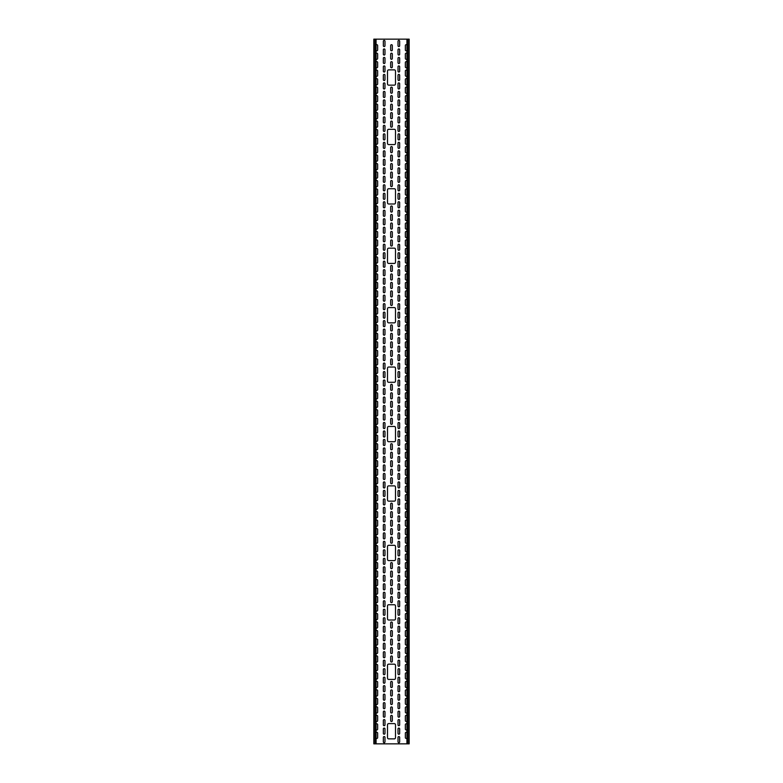 <?xml version="1.0" encoding="UTF-8"?>
<svg xmlns="http://www.w3.org/2000/svg" width="783" height="783" viewBox="0 0 783 783"><rect width="100%" height="100%" fill="white"/><g stroke="black" fill="none" stroke-linecap="round" stroke-linejoin="round"><path stroke-width="1.17" d="M376.075 58.823A0.822 0.822 0 0 0 377.641 58.471L377.641 54.007A0.822 0.822 0 0 0 376.075 53.645M376.075 75.804A0.822 0.822 0 0 0 377.641 75.442L377.641 70.979A0.822 0.822 0 0 0 376.075 70.627M376.075 92.776A0.822 0.822 0 0 0 377.641 92.423L377.641 87.96A0.822 0.822 0 0 0 376.075 87.598M376.075 109.757A0.822 0.822 0 0 0 377.641 109.405L377.641 104.942A0.822 0.822 0 0 0 376.075 104.579M376.075 126.738A0.822 0.822 0 0 0 377.641 126.376L377.641 121.913A0.822 0.822 0 0 0 376.075 121.561M376.075 143.72A0.822 0.822 0 0 0 377.641 143.358L377.641 138.894A0.822 0.822 0 0 0 376.075 138.542M376.075 160.691A0.822 0.822 0 0 0 377.641 160.339L377.641 155.876A0.822 0.822 0 0 0 376.075 155.514M376.075 177.672A0.822 0.822 0 0 0 377.641 177.32L377.641 172.857A0.822 0.822 0 0 0 376.075 172.495M376.075 194.654A0.822 0.822 0 0 0 377.641 194.292L377.641 189.829A0.822 0.822 0 0 0 376.075 189.476M376.075 211.625A0.822 0.822 0 0 0 377.641 211.273L377.641 206.81A0.822 0.822 0 0 0 376.075 206.458M376.075 228.607A0.822 0.822 0 0 0 377.641 228.254L377.641 223.791A0.822 0.822 0 0 0 376.075 223.429M376.075 245.588A0.822 0.822 0 0 0 377.641 245.226L377.641 240.763A0.822 0.822 0 0 0 376.075 240.41M376.075 262.569A0.822 0.822 0 0 0 377.641 262.207L377.641 257.744A0.822 0.822 0 0 0 376.075 257.392M376.075 279.541A0.822 0.822 0 0 0 377.641 279.188L377.641 274.725A0.822 0.822 0 0 0 376.075 274.363M376.075 296.522A0.822 0.822 0 0 0 377.641 296.17L377.641 291.707A0.822 0.822 0 0 0 376.075 291.345M376.075 313.503A0.822 0.822 0 0 0 377.641 313.141L377.641 308.678A0.822 0.822 0 0 0 376.075 308.326M376.075 330.485A0.822 0.822 0 0 0 377.641 330.123L377.641 325.659A0.822 0.822 0 0 0 376.075 325.307M376.075 347.456A0.822 0.822 0 0 0 377.641 347.104L377.641 342.641A0.822 0.822 0 0 0 376.075 342.279M376.075 364.438A0.822 0.822 0 0 0 377.641 364.075L377.641 359.612A0.822 0.822 0 0 0 376.075 359.26M376.075 381.419A0.822 0.822 0 0 0 377.641 381.057L377.641 376.594A0.822 0.822 0 0 0 376.075 376.241M406.925 469.624A0.822 0.822 0 0 0 405.359 469.976L405.359 474.439A0.822 0.822 0 0 0 406.925 474.801M406.925 452.643A0.822 0.822 0 0 0 405.359 452.995L405.359 457.458A0.822 0.822 0 0 0 406.925 457.82M406.925 435.661A0.822 0.822 0 0 0 405.359 436.023L405.359 440.486A0.822 0.822 0 0 0 406.925 440.839M406.925 418.69A0.822 0.822 0 0 0 405.359 419.042L405.359 423.505A0.822 0.822 0 0 0 406.925 423.857M406.925 401.708A0.822 0.822 0 0 0 405.359 402.061L405.359 406.524A0.822 0.822 0 0 0 406.925 406.886M406.925 554.511A0.822 0.822 0 0 0 405.359 554.873L405.359 559.336A0.822 0.822 0 0 0 406.925 559.688M406.925 537.539A0.822 0.822 0 0 0 405.359 537.892L405.359 542.355A0.822 0.822 0 0 0 406.925 542.717M406.925 520.558A0.822 0.822 0 0 0 405.359 520.91L405.359 525.373A0.822 0.822 0 0 0 406.925 525.736M406.925 503.577A0.822 0.822 0 0 0 405.359 503.939L405.359 508.402A0.822 0.822 0 0 0 406.925 508.754M406.925 486.595A0.822 0.822 0 0 0 405.359 486.957L405.359 491.421A0.822 0.822 0 0 0 406.925 491.773M406.925 647.893A0.822 0.822 0 0 0 405.359 648.255L405.359 652.719A0.822 0.822 0 0 0 406.925 653.071M406.925 630.922A0.822 0.822 0 0 0 405.359 631.274L405.359 635.737A0.822 0.822 0 0 0 406.925 636.09M406.925 613.941A0.822 0.822 0 0 0 405.359 614.293L405.359 618.756A0.822 0.822 0 0 0 406.925 619.118M406.925 596.959A0.822 0.822 0 0 0 405.359 597.321L405.359 601.784A0.822 0.822 0 0 0 406.925 602.137M406.925 579.978A0.822 0.822 0 0 0 405.359 580.34L405.359 584.803A0.822 0.822 0 0 0 406.925 585.155M406.925 563.006A0.822 0.822 0 0 0 405.359 563.359L405.359 567.822A0.822 0.822 0 0 0 406.925 568.184M376.075 729.472A0.822 0.822 0 0 0 377.641 729.12L377.641 724.657A0.822 0.822 0 0 0 376.075 724.295M376.075 712.501A0.822 0.822 0 0 0 377.641 712.139L377.641 707.675A0.822 0.822 0 0 0 376.075 707.323M376.075 695.519A0.822 0.822 0 0 0 377.641 695.167L377.641 690.704A0.822 0.822 0 0 0 376.075 690.342M376.075 678.538A0.822 0.822 0 0 0 377.641 678.186L377.641 673.723A0.822 0.822 0 0 0 376.075 673.36M376.075 661.566A0.822 0.822 0 0 0 377.641 661.204L377.641 656.741A0.822 0.822 0 0 0 376.075 656.389M406.925 656.389A0.822 0.822 0 0 0 405.359 656.741L405.359 661.204A0.822 0.822 0 0 0 406.925 661.566M406.925 673.36A0.822 0.822 0 0 0 405.359 673.723L405.359 678.186A0.822 0.822 0 0 0 406.925 678.538M406.925 690.342A0.822 0.822 0 0 0 405.359 690.704L405.359 695.167A0.822 0.822 0 0 0 406.925 695.519M406.925 707.323A0.822 0.822 0 0 0 405.359 707.675L405.359 712.139A0.822 0.822 0 0 0 406.925 712.501M406.925 724.295A0.822 0.822 0 0 0 405.359 724.657L405.359 729.12A0.822 0.822 0 0 0 406.925 729.472M376.075 576.67A0.822 0.822 0 0 0 377.641 576.308L377.641 571.844A0.822 0.822 0 0 0 376.075 571.492M376.075 593.651A0.822 0.822 0 0 0 377.641 593.289L377.641 588.826A0.822 0.822 0 0 0 376.075 588.473M376.075 610.623A0.822 0.822 0 0 0 377.641 610.27L377.641 605.807A0.822 0.822 0 0 0 376.075 605.445M376.075 627.604A0.822 0.822 0 0 0 377.641 627.252L377.641 622.788A0.822 0.822 0 0 0 376.075 622.426M376.075 644.585A0.822 0.822 0 0 0 377.641 644.223L377.641 639.76A0.822 0.822 0 0 0 376.075 639.408M376.075 483.287A0.822 0.822 0 0 0 377.641 482.935L377.641 478.472A0.822 0.822 0 0 0 376.075 478.11M376.075 500.268A0.822 0.822 0 0 0 377.641 499.906L377.641 495.443A0.822 0.822 0 0 0 376.075 495.091M376.075 517.24A0.822 0.822 0 0 0 377.641 516.888L377.641 512.425A0.822 0.822 0 0 0 376.075 512.062M376.075 534.221A0.822 0.822 0 0 0 377.641 533.869L377.641 529.406A0.822 0.822 0 0 0 376.075 529.044M376.075 551.203A0.822 0.822 0 0 0 377.641 550.84L377.641 546.377A0.822 0.822 0 0 0 376.075 546.025M376.075 398.39A0.822 0.822 0 0 0 377.641 398.038L377.641 393.575A0.822 0.822 0 0 0 376.075 393.213M376.075 415.372A0.822 0.822 0 0 0 377.641 415.019L377.641 410.556A0.822 0.822 0 0 0 376.075 410.194M376.075 432.353A0.822 0.822 0 0 0 377.641 431.991L377.641 427.528A0.822 0.822 0 0 0 376.075 427.175M376.075 449.334A0.822 0.822 0 0 0 377.641 448.972L377.641 444.509A0.822 0.822 0 0 0 376.075 444.157M376.075 466.306A0.822 0.822 0 0 0 377.641 465.954L377.641 461.49A0.822 0.822 0 0 0 376.075 461.128M406.925 384.727A0.822 0.822 0 0 0 405.359 385.089L405.359 389.552A0.822 0.822 0 0 0 406.925 389.905M406.925 367.746A0.822 0.822 0 0 0 405.359 368.108L405.359 372.571A0.822 0.822 0 0 0 406.925 372.923M406.925 350.774A0.822 0.822 0 0 0 405.359 351.127L405.359 355.59A0.822 0.822 0 0 0 406.925 355.952M406.925 333.793A0.822 0.822 0 0 0 405.359 334.145L405.359 338.608A0.822 0.822 0 0 0 406.925 338.97M406.925 316.812A0.822 0.822 0 0 0 405.359 317.174L405.359 321.637A0.822 0.822 0 0 0 406.925 321.989M406.925 299.83A0.822 0.822 0 0 0 405.359 300.192L405.359 304.656A0.822 0.822 0 0 0 406.925 305.008M406.925 282.859A0.822 0.822 0 0 0 405.359 283.211L405.359 287.674A0.822 0.822 0 0 0 406.925 288.036M406.925 265.877A0.822 0.822 0 0 0 405.359 266.24L405.359 270.703A0.822 0.822 0 0 0 406.925 271.055M406.925 248.896A0.822 0.822 0 0 0 405.359 249.258L405.359 253.721A0.822 0.822 0 0 0 406.925 254.074M406.925 231.925A0.822 0.822 0 0 0 405.359 232.277L405.359 236.74A0.822 0.822 0 0 0 406.925 237.102M406.925 214.943A0.822 0.822 0 0 0 405.359 215.296L405.359 219.759A0.822 0.822 0 0 0 406.925 220.121M406.925 197.962A0.822 0.822 0 0 0 405.359 198.324L405.359 202.787A0.822 0.822 0 0 0 406.925 203.14M406.925 180.981A0.822 0.822 0 0 0 405.359 181.343L405.359 185.806A0.822 0.822 0 0 0 406.925 186.158M406.925 164.009A0.822 0.822 0 0 0 405.359 164.361L405.359 168.825A0.822 0.822 0 0 0 406.925 169.187M406.925 147.028A0.822 0.822 0 0 0 405.359 147.38L405.359 151.843A0.822 0.822 0 0 0 406.925 152.205M406.925 130.047A0.822 0.822 0 0 0 405.359 130.409L405.359 134.872A0.822 0.822 0 0 0 406.925 135.224M406.925 113.075A0.822 0.822 0 0 0 405.359 113.427L405.359 117.89A0.822 0.822 0 0 0 406.925 118.253M406.925 96.094A0.822 0.822 0 0 0 405.359 96.446L405.359 100.909A0.822 0.822 0 0 0 406.925 101.271M406.925 79.112A0.822 0.822 0 0 0 405.359 79.475L405.359 83.938A0.822 0.822 0 0 0 406.925 84.29M406.925 62.131A0.822 0.822 0 0 0 405.359 62.493L405.359 66.956A0.822 0.822 0 0 0 406.925 67.309M406.925 45.16A0.822 0.822 0 0 0 405.359 45.512L405.359 49.975A0.822 0.822 0 0 0 406.925 50.337M406.925 53.645A0.822 0.822 0 0 0 405.359 54.007L405.359 58.471A0.822 0.822 0 0 0 406.925 58.823M406.925 70.627A0.822 0.822 0 0 0 405.359 70.979L405.359 75.442A0.822 0.822 0 0 0 406.925 75.804M406.925 87.598A0.822 0.822 0 0 0 405.359 87.96L405.359 92.423A0.822 0.822 0 0 0 406.925 92.776M406.925 104.579A0.822 0.822 0 0 0 405.359 104.942L405.359 109.405A0.822 0.822 0 0 0 406.925 109.757M406.925 121.561A0.822 0.822 0 0 0 405.359 121.913L405.359 126.376A0.822 0.822 0 0 0 406.925 126.738M406.925 138.542A0.822 0.822 0 0 0 405.359 138.894L405.359 143.358A0.822 0.822 0 0 0 406.925 143.72M406.925 155.514A0.822 0.822 0 0 0 405.359 155.876L405.359 160.339A0.822 0.822 0 0 0 406.925 160.691M406.925 172.495A0.822 0.822 0 0 0 405.359 172.857L405.359 177.32A0.822 0.822 0 0 0 406.925 177.672M406.925 189.476A0.822 0.822 0 0 0 405.359 189.829L405.359 194.292A0.822 0.822 0 0 0 406.925 194.654M406.925 206.458A0.822 0.822 0 0 0 405.359 206.81L405.359 211.273A0.822 0.822 0 0 0 406.925 211.625M406.925 223.429A0.822 0.822 0 0 0 405.359 223.791L405.359 228.254A0.822 0.822 0 0 0 406.925 228.607M406.925 240.41A0.822 0.822 0 0 0 405.359 240.763L405.359 245.226A0.822 0.822 0 0 0 406.925 245.588M406.925 257.392A0.822 0.822 0 0 0 405.359 257.744L405.359 262.207A0.822 0.822 0 0 0 406.925 262.569M406.925 274.363A0.822 0.822 0 0 0 405.359 274.725L405.359 279.188A0.822 0.822 0 0 0 406.925 279.541M406.925 291.345A0.822 0.822 0 0 0 405.359 291.707L405.359 296.17A0.822 0.822 0 0 0 406.925 296.522M406.925 308.326A0.822 0.822 0 0 0 405.359 308.678L405.359 313.141A0.822 0.822 0 0 0 406.925 313.503M406.925 325.307A0.822 0.822 0 0 0 405.359 325.659L405.359 330.123A0.822 0.822 0 0 0 406.925 330.485M406.925 342.279A0.822 0.822 0 0 0 405.359 342.641L405.359 347.104A0.822 0.822 0 0 0 406.925 347.456M406.925 359.26A0.822 0.822 0 0 0 405.359 359.612L405.359 364.075A0.822 0.822 0 0 0 406.925 364.438M406.925 376.241A0.822 0.822 0 0 0 405.359 376.594L405.359 381.057A0.822 0.822 0 0 0 406.925 381.419M376.075 474.801A0.822 0.822 0 0 0 377.641 474.439L377.641 469.976A0.822 0.822 0 0 0 376.075 469.624M376.075 457.82A0.822 0.822 0 0 0 377.641 457.458L377.641 452.995A0.822 0.822 0 0 0 376.075 452.643M376.075 440.839A0.822 0.822 0 0 0 377.641 440.486L377.641 436.023A0.822 0.822 0 0 0 376.075 435.661M376.075 423.857A0.822 0.822 0 0 0 377.641 423.505L377.641 419.042A0.822 0.822 0 0 0 376.075 418.69M376.075 406.886A0.822 0.822 0 0 0 377.641 406.524L377.641 402.061A0.822 0.822 0 0 0 376.075 401.708M376.075 559.688A0.822 0.822 0 0 0 377.641 559.336L377.641 554.873A0.822 0.822 0 0 0 376.075 554.511M376.075 542.717A0.822 0.822 0 0 0 377.641 542.355L377.641 537.892A0.822 0.822 0 0 0 376.075 537.539M376.075 525.736A0.822 0.822 0 0 0 377.641 525.373L377.641 520.91A0.822 0.822 0 0 0 376.075 520.558M376.075 508.754A0.822 0.822 0 0 0 377.641 508.402L377.641 503.939A0.822 0.822 0 0 0 376.075 503.577M376.075 491.773A0.822 0.822 0 0 0 377.641 491.421L377.641 486.957A0.822 0.822 0 0 0 376.075 486.595M376.075 653.071A0.822 0.822 0 0 0 377.641 652.719L377.641 648.255A0.822 0.822 0 0 0 376.075 647.893M376.075 636.09A0.822 0.822 0 0 0 377.641 635.737L377.641 631.274A0.822 0.822 0 0 0 376.075 630.922M376.075 619.118A0.822 0.822 0 0 0 377.641 618.756L377.641 614.293A0.822 0.822 0 0 0 376.075 613.941M376.075 602.137A0.822 0.822 0 0 0 377.641 601.784L377.641 597.321A0.822 0.822 0 0 0 376.075 596.959M376.075 585.155A0.822 0.822 0 0 0 377.641 584.803L377.641 580.34A0.822 0.822 0 0 0 376.075 579.978M376.075 568.184A0.822 0.822 0 0 0 377.641 567.822L377.641 563.359A0.822 0.822 0 0 0 376.075 563.006M406.925 715.809A0.822 0.822 0 0 0 405.359 716.171L405.359 720.634A0.822 0.822 0 0 0 406.925 720.986M406.925 698.827A0.822 0.822 0 0 0 405.359 699.19L405.359 703.653A0.822 0.822 0 0 0 406.925 704.005M406.925 681.856A0.822 0.822 0 0 0 405.359 682.208L405.359 686.671A0.822 0.822 0 0 0 406.925 687.034M406.925 664.875A0.822 0.822 0 0 0 405.359 665.227L405.359 669.69A0.822 0.822 0 0 0 406.925 670.052M406.925 732.79A0.822 0.822 0 0 0 405.359 733.142L405.359 737.606A0.822 0.822 0 0 0 406.925 737.968M376.075 670.052A0.822 0.822 0 0 0 377.641 669.69L377.641 665.227A0.822 0.822 0 0 0 376.075 664.875M376.075 687.034A0.822 0.822 0 0 0 377.641 686.671L377.641 682.208A0.822 0.822 0 0 0 376.075 681.856M376.075 704.005A0.822 0.822 0 0 0 377.641 703.653L377.641 699.19A0.822 0.822 0 0 0 376.075 698.827M376.075 720.986A0.822 0.822 0 0 0 377.641 720.634L377.641 716.171A0.822 0.822 0 0 0 376.075 715.809M376.075 737.968A0.822 0.822 0 0 0 377.641 737.606L377.641 733.142A0.822 0.822 0 0 0 376.075 732.79M406.925 571.492A0.822 0.822 0 0 0 405.359 571.844L405.359 576.308A0.822 0.822 0 0 0 406.925 576.67M406.925 588.473A0.822 0.822 0 0 0 405.359 588.826L405.359 593.289A0.822 0.822 0 0 0 406.925 593.651M406.925 605.445A0.822 0.822 0 0 0 405.359 605.807L405.359 610.27A0.822 0.822 0 0 0 406.925 610.623M406.925 622.426A0.822 0.822 0 0 0 405.359 622.788L405.359 627.252A0.822 0.822 0 0 0 406.925 627.604M406.925 639.408A0.822 0.822 0 0 0 405.359 639.76L405.359 644.223A0.822 0.822 0 0 0 406.925 644.585M406.925 478.11A0.822 0.822 0 0 0 405.359 478.472L405.359 482.935A0.822 0.822 0 0 0 406.925 483.287M406.925 495.091A0.822 0.822 0 0 0 405.359 495.443L405.359 499.906A0.822 0.822 0 0 0 406.925 500.268M406.925 512.062A0.822 0.822 0 0 0 405.359 512.425L405.359 516.888A0.822 0.822 0 0 0 406.925 517.24M406.925 529.044A0.822 0.822 0 0 0 405.359 529.406L405.359 533.869A0.822 0.822 0 0 0 406.925 534.221M406.925 546.025A0.822 0.822 0 0 0 405.359 546.377L405.359 550.84A0.822 0.822 0 0 0 406.925 551.203M406.925 393.213A0.822 0.822 0 0 0 405.359 393.575L405.359 398.038A0.822 0.822 0 0 0 406.925 398.39M406.925 410.194A0.822 0.822 0 0 0 405.359 410.556L405.359 415.019A0.822 0.822 0 0 0 406.925 415.372M406.925 427.175A0.822 0.822 0 0 0 405.359 427.528L405.359 431.991A0.822 0.822 0 0 0 406.925 432.353M406.925 444.157A0.822 0.822 0 0 0 405.359 444.509L405.359 448.972A0.822 0.822 0 0 0 406.925 449.334M406.925 461.128A0.822 0.822 0 0 0 405.359 461.49L405.359 465.954A0.822 0.822 0 0 0 406.925 466.306M376.075 389.905A0.822 0.822 0 0 0 377.641 389.552L377.641 385.089A0.822 0.822 0 0 0 376.075 384.727M376.075 372.923A0.822 0.822 0 0 0 377.641 372.571L377.641 368.108A0.822 0.822 0 0 0 376.075 367.746M376.075 355.952A0.822 0.822 0 0 0 377.641 355.59L377.641 351.127A0.822 0.822 0 0 0 376.075 350.774M376.075 338.97A0.822 0.822 0 0 0 377.641 338.608L377.641 334.145A0.822 0.822 0 0 0 376.075 333.793M376.075 321.989A0.822 0.822 0 0 0 377.641 321.637L377.641 317.174A0.822 0.822 0 0 0 376.075 316.812M376.075 305.008A0.822 0.822 0 0 0 377.641 304.656L377.641 300.192A0.822 0.822 0 0 0 376.075 299.83M376.075 288.036A0.822 0.822 0 0 0 377.641 287.674L377.641 283.211A0.822 0.822 0 0 0 376.075 282.859M376.075 271.055A0.822 0.822 0 0 0 377.641 270.703L377.641 266.24A0.822 0.822 0 0 0 376.075 265.877M376.075 254.074A0.822 0.822 0 0 0 377.641 253.721L377.641 249.258A0.822 0.822 0 0 0 376.075 248.896M376.075 237.102A0.822 0.822 0 0 0 377.641 236.74L377.641 232.277A0.822 0.822 0 0 0 376.075 231.925M376.075 220.121A0.822 0.822 0 0 0 377.641 219.759L377.641 215.296A0.822 0.822 0 0 0 376.075 214.943M376.075 203.14A0.822 0.822 0 0 0 377.641 202.787L377.641 198.324A0.822 0.822 0 0 0 376.075 197.962M376.075 186.158A0.822 0.822 0 0 0 377.641 185.806L377.641 181.343A0.822 0.822 0 0 0 376.075 180.981M376.075 169.187A0.822 0.822 0 0 0 377.641 168.825L377.641 164.361A0.822 0.822 0 0 0 376.075 164.009M376.075 152.205A0.822 0.822 0 0 0 377.641 151.843L377.641 147.38A0.822 0.822 0 0 0 376.075 147.028M376.075 135.224A0.822 0.822 0 0 0 377.641 134.872L377.641 130.409A0.822 0.822 0 0 0 376.075 130.047M376.075 118.253A0.822 0.822 0 0 0 377.641 117.89L377.641 113.427A0.822 0.822 0 0 0 376.075 113.075M376.075 101.271A0.822 0.822 0 0 0 377.641 100.909L377.641 96.446A0.822 0.822 0 0 0 376.075 96.094M376.075 84.29A0.822 0.822 0 0 0 377.641 83.938L377.641 79.475A0.822 0.822 0 0 0 376.075 79.112M376.075 67.309A0.822 0.822 0 0 0 377.641 66.956L377.641 62.493A0.822 0.822 0 0 0 376.075 62.131M376.075 50.337A0.822 0.822 0 0 0 377.641 49.975L377.641 45.512A0.822 0.822 0 0 0 376.075 45.16M384.982 62.709L384.982 58.245A0.822 0.822 0 0 0 384.159 57.423A0.822 0.822 0 0 0 383.337 58.245L383.337 62.709A0.822 0.822 0 0 0 384.159 63.531A0.822 0.822 0 0 0 384.982 62.709M384.982 79.69L384.982 75.227A0.822 0.822 0 0 0 384.159 74.405A0.822 0.822 0 0 0 383.337 75.227L383.337 79.69A0.822 0.822 0 0 0 384.159 80.512A0.822 0.822 0 0 0 384.982 79.69M392.322 54.007A0.822 0.822 0 0 0 391.5 53.185A0.822 0.822 0 0 0 390.678 54.007L390.678 58.471A0.822 0.822 0 0 0 391.5 59.293A0.822 0.822 0 0 0 392.322 58.471L392.322 54.007M398.018 96.671A0.822 0.822 0 0 0 398.841 97.493A0.822 0.822 0 0 0 399.663 96.671L399.663 92.208A0.822 0.822 0 0 0 398.841 91.386A0.822 0.822 0 0 0 398.018 92.208L398.018 96.671M398.018 113.643A0.822 0.822 0 0 0 398.841 114.465A0.822 0.822 0 0 0 399.663 113.643L399.663 109.18A0.822 0.822 0 0 0 398.841 108.357A0.822 0.822 0 0 0 398.018 109.18L398.018 113.643M390.678 96.446L390.678 100.909A0.822 0.822 0 0 0 391.5 101.731A0.822 0.822 0 0 0 392.322 100.909L392.322 96.446A0.822 0.822 0 0 0 391.5 95.624A0.822 0.822 0 0 0 390.678 96.446M384.982 699.405L384.982 694.942A0.822 0.822 0 0 0 384.159 694.12A0.822 0.822 0 0 0 383.337 694.942L383.337 699.405A0.822 0.822 0 0 0 384.159 700.227A0.822 0.822 0 0 0 384.982 699.405M384.982 716.386L384.982 711.923A0.822 0.822 0 0 0 384.159 711.101A0.822 0.822 0 0 0 383.337 711.923L383.337 716.386A0.822 0.822 0 0 0 384.159 717.208A0.822 0.822 0 0 0 384.982 716.386M384.982 733.368L384.982 728.904A0.822 0.822 0 0 0 384.159 728.082A0.822 0.822 0 0 0 383.337 728.904L383.337 733.368A0.822 0.822 0 0 0 384.159 734.19A0.822 0.822 0 0 0 384.982 733.368M392.322 716.21A0.822 0.822 0 0 0 391.5 715.388A0.822 0.822 0 0 0 390.678 716.21L390.678 720.673A0.822 0.822 0 0 0 391.5 721.495A0.822 0.822 0 0 0 392.322 720.673L392.322 716.21M398.018 741.853A0.822 0.822 0 0 0 398.841 742.675A0.822 0.822 0 0 0 399.663 741.853L399.663 737.39A0.822 0.822 0 0 0 398.841 736.568A0.822 0.822 0 0 0 398.018 737.39L398.018 741.853M398.018 656.957A0.822 0.822 0 0 0 398.841 657.779A0.822 0.822 0 0 0 399.663 656.957L399.663 652.493A0.822 0.822 0 0 0 398.841 651.671A0.822 0.822 0 0 0 398.018 652.493L398.018 656.957M398.018 673.938A0.822 0.822 0 0 0 398.841 674.76A0.822 0.822 0 0 0 399.663 673.938L399.663 669.475A0.822 0.822 0 0 0 398.841 668.653A0.822 0.822 0 0 0 398.018 669.475L398.018 673.938M392.322 648.295A0.822 0.822 0 0 0 391.5 647.472A0.822 0.822 0 0 0 390.678 648.295L390.678 652.758A0.822 0.822 0 0 0 391.5 653.58A0.822 0.822 0 0 0 392.322 652.758L392.322 648.295M398.018 639.985A0.822 0.822 0 0 0 398.841 640.807A0.822 0.822 0 0 0 399.663 639.985L399.663 635.522A0.822 0.822 0 0 0 398.841 634.7A0.822 0.822 0 0 0 398.018 635.522L398.018 639.985M390.678 644.272A0.822 0.822 0 0 0 391.5 645.094A0.822 0.822 0 0 0 392.322 644.272L392.322 639.809A0.822 0.822 0 0 0 391.5 638.987A0.822 0.822 0 0 0 390.678 639.809L390.678 644.272M398.018 623.004A0.822 0.822 0 0 0 398.841 623.826A0.822 0.822 0 0 0 399.663 623.004L399.663 618.541A0.822 0.822 0 0 0 398.841 617.718A0.822 0.822 0 0 0 398.018 618.541L398.018 623.004M390.678 627.291A0.822 0.822 0 0 0 391.5 628.113A0.822 0.822 0 0 0 392.322 627.291L392.322 622.828A0.822 0.822 0 0 0 391.5 622.005A0.822 0.822 0 0 0 390.678 622.828L390.678 627.291M398.018 589.051A0.822 0.822 0 0 0 398.841 589.873A0.822 0.822 0 0 0 399.663 589.051L399.663 584.588A0.822 0.822 0 0 0 398.841 583.766A0.822 0.822 0 0 0 398.018 584.588L398.018 589.051M398.018 606.022A0.822 0.822 0 0 0 398.841 606.845A0.822 0.822 0 0 0 399.663 606.022L399.663 601.559A0.822 0.822 0 0 0 398.841 600.737A0.822 0.822 0 0 0 398.018 601.559L398.018 606.022M392.322 588.865A0.822 0.822 0 0 0 391.5 588.043A0.822 0.822 0 0 0 390.678 588.865L390.678 593.328A0.822 0.822 0 0 0 391.5 594.15A0.822 0.822 0 0 0 392.322 593.328L392.322 588.865M398.018 572.07A0.822 0.822 0 0 0 398.841 572.892A0.822 0.822 0 0 0 399.663 572.07L399.663 567.606A0.822 0.822 0 0 0 398.841 566.784A0.822 0.822 0 0 0 398.018 567.606L398.018 572.07M384.982 529.621L384.982 525.158A0.822 0.822 0 0 0 384.159 524.336A0.822 0.822 0 0 0 383.337 525.158L383.337 529.621A0.822 0.822 0 0 0 384.159 530.443A0.822 0.822 0 0 0 384.982 529.621M384.982 546.603L384.982 542.139A0.822 0.822 0 0 0 384.159 541.317A0.822 0.822 0 0 0 383.337 542.139L383.337 546.603A0.822 0.822 0 0 0 384.159 547.425A0.822 0.822 0 0 0 384.982 546.603M390.678 525.413A0.822 0.822 0 0 0 391.5 526.235A0.822 0.822 0 0 0 392.322 525.413L392.322 520.949A0.822 0.822 0 0 0 391.5 520.127A0.822 0.822 0 0 0 390.678 520.949L390.678 525.413M384.982 478.687L384.982 474.224A0.822 0.822 0 0 0 384.159 473.402A0.822 0.822 0 0 0 383.337 474.224L383.337 478.687A0.822 0.822 0 0 0 384.159 479.509A0.822 0.822 0 0 0 384.982 478.687M384.982 495.668L384.982 491.205A0.822 0.822 0 0 0 384.159 490.383A0.822 0.822 0 0 0 383.337 491.205L383.337 495.668A0.822 0.822 0 0 0 384.159 496.491A0.822 0.822 0 0 0 384.982 495.668M384.982 512.64L384.982 508.177A0.822 0.822 0 0 0 384.159 507.355A0.822 0.822 0 0 0 383.337 508.177L383.337 512.64A0.822 0.822 0 0 0 384.159 513.462A0.822 0.822 0 0 0 384.982 512.64M395.493 487.055A1.174 1.174 0 0 0 394.319 485.881L388.681 485.881A1.174 1.174 0 0 0 387.507 487.055L387.507 499.975A1.174 1.174 0 0 0 388.681 501.149L394.319 501.149A1.174 1.174 0 0 0 395.493 499.975L395.493 487.055M384.982 470.191L384.982 465.728A0.822 0.822 0 0 0 384.159 464.906A0.822 0.822 0 0 0 383.337 465.728L383.337 470.191A0.822 0.822 0 0 0 384.159 471.014A0.822 0.822 0 0 0 384.982 470.191M384.982 436.239L384.982 431.776A0.822 0.822 0 0 0 384.159 430.953A0.822 0.822 0 0 0 383.337 431.776L383.337 436.239A0.822 0.822 0 0 0 384.159 437.061A0.822 0.822 0 0 0 384.982 436.239M384.982 453.22L384.982 448.757A0.822 0.822 0 0 0 384.159 447.935A0.822 0.822 0 0 0 383.337 448.757L383.337 453.22A0.822 0.822 0 0 0 384.159 454.042A0.822 0.822 0 0 0 384.982 453.22M392.322 453.024A0.822 0.822 0 0 0 391.5 452.202A0.822 0.822 0 0 0 390.678 453.024L390.678 457.487A0.822 0.822 0 0 0 391.5 458.309A0.822 0.822 0 0 0 392.322 457.487L392.322 453.024M384.982 385.305L384.982 380.841A0.822 0.822 0 0 0 384.159 380.019A0.822 0.822 0 0 0 383.337 380.841L383.337 385.305A0.822 0.822 0 0 0 384.159 386.127A0.822 0.822 0 0 0 384.982 385.305M384.982 402.286L384.982 397.823A0.822 0.822 0 0 0 384.159 397.001A0.822 0.822 0 0 0 383.337 397.823L383.337 402.286A0.822 0.822 0 0 0 384.159 403.108A0.822 0.822 0 0 0 384.982 402.286M384.982 419.257L384.982 414.794A0.822 0.822 0 0 0 384.159 413.972A0.822 0.822 0 0 0 383.337 414.794L383.337 419.257A0.822 0.822 0 0 0 384.159 420.079A0.822 0.822 0 0 0 384.982 419.257M390.678 406.553A0.822 0.822 0 0 0 391.5 407.375A0.822 0.822 0 0 0 392.322 406.553L392.322 402.09A0.822 0.822 0 0 0 391.5 401.268A0.822 0.822 0 0 0 390.678 402.09L390.678 406.553M384.982 376.819L384.982 372.356A0.822 0.822 0 0 0 384.159 371.534A0.822 0.822 0 0 0 383.337 372.356L383.337 376.819A0.822 0.822 0 0 0 384.159 377.641A0.822 0.822 0 0 0 384.982 376.819M398.018 342.856A0.822 0.822 0 0 0 398.841 343.678A0.822 0.822 0 0 0 399.663 342.856L399.663 338.393A0.822 0.822 0 0 0 398.841 337.571A0.822 0.822 0 0 0 398.018 338.393L398.018 342.856M398.018 359.837A0.822 0.822 0 0 0 398.841 360.66A0.822 0.822 0 0 0 399.663 359.837L399.663 355.374A0.822 0.822 0 0 0 398.841 354.552A0.822 0.822 0 0 0 398.018 355.374L398.018 359.837M392.322 351.146A0.822 0.822 0 0 0 391.5 350.324A0.822 0.822 0 0 0 390.678 351.146L390.678 355.609A0.822 0.822 0 0 0 391.5 356.431A0.822 0.822 0 0 0 392.322 355.609L392.322 351.146M398.018 317.389A0.822 0.822 0 0 0 398.841 318.211A0.822 0.822 0 0 0 399.663 317.389L399.663 312.926A0.822 0.822 0 0 0 398.841 312.104A0.822 0.822 0 0 0 398.018 312.926L398.018 317.389M398.018 334.37A0.822 0.822 0 0 0 398.841 335.193A0.822 0.822 0 0 0 399.663 334.37L399.663 329.907A0.822 0.822 0 0 0 398.841 329.085A0.822 0.822 0 0 0 398.018 329.907L398.018 334.37M398.018 257.959A0.822 0.822 0 0 0 398.841 258.781A0.822 0.822 0 0 0 399.663 257.959L399.663 253.496A0.822 0.822 0 0 0 398.841 252.674A0.822 0.822 0 0 0 398.018 253.496L398.018 257.959M398.018 274.941A0.822 0.822 0 0 0 398.841 275.763A0.822 0.822 0 0 0 399.663 274.941L399.663 270.478A0.822 0.822 0 0 0 398.841 269.655A0.822 0.822 0 0 0 398.018 270.478L398.018 274.941M398.018 291.922A0.822 0.822 0 0 0 398.841 292.744A0.822 0.822 0 0 0 399.663 291.922L399.663 287.459A0.822 0.822 0 0 0 398.841 286.637A0.822 0.822 0 0 0 398.018 287.459L398.018 291.922M384.982 300.408L384.982 295.945A0.822 0.822 0 0 0 384.159 295.122A0.822 0.822 0 0 0 383.337 295.945L383.337 300.408A0.822 0.822 0 0 0 384.159 301.23A0.822 0.822 0 0 0 384.982 300.408M395.493 249.337A1.174 1.174 0 0 0 394.319 248.162L388.681 248.162A1.174 1.174 0 0 0 387.507 249.337L387.507 262.256A1.174 1.174 0 0 0 388.681 263.431L394.319 263.431A1.174 1.174 0 0 0 395.493 262.256L395.493 249.337M398.018 215.521A0.822 0.822 0 0 0 398.841 216.343A0.822 0.822 0 0 0 399.663 215.521L399.663 211.058A0.822 0.822 0 0 0 398.841 210.236A0.822 0.822 0 0 0 398.018 211.058L398.018 215.521M398.018 232.492A0.822 0.822 0 0 0 398.841 233.314A0.822 0.822 0 0 0 399.663 232.492L399.663 228.029A0.822 0.822 0 0 0 398.841 227.207A0.822 0.822 0 0 0 398.018 228.029L398.018 232.492M398.018 249.474A0.822 0.822 0 0 0 398.841 250.296A0.822 0.822 0 0 0 399.663 249.474L399.663 245.01A0.822 0.822 0 0 0 398.841 244.188A0.822 0.822 0 0 0 398.018 245.01L398.018 249.474M392.322 240.773A0.822 0.822 0 0 0 391.5 239.95A0.822 0.822 0 0 0 390.678 240.773L390.678 245.236A0.822 0.822 0 0 0 391.5 246.058A0.822 0.822 0 0 0 392.322 245.236L392.322 240.773M384.982 198.539L384.982 194.076A0.822 0.822 0 0 0 384.159 193.254A0.822 0.822 0 0 0 383.337 194.076L383.337 198.539A0.822 0.822 0 0 0 384.159 199.362A0.822 0.822 0 0 0 384.982 198.539M392.322 155.876A0.822 0.822 0 0 0 391.5 155.054A0.822 0.822 0 0 0 390.678 155.876L390.678 160.339A0.822 0.822 0 0 0 391.5 161.161A0.822 0.822 0 0 0 392.322 160.339L392.322 155.876M398.018 164.587A0.822 0.822 0 0 0 398.841 165.409A0.822 0.822 0 0 0 399.663 164.587L399.663 160.124A0.822 0.822 0 0 0 398.841 159.301A0.822 0.822 0 0 0 398.018 160.124L398.018 164.587M398.018 147.605A0.822 0.822 0 0 0 398.841 148.427A0.822 0.822 0 0 0 399.663 147.605L399.663 143.142A0.822 0.822 0 0 0 398.841 142.32A0.822 0.822 0 0 0 398.018 143.142L398.018 147.605M398.018 181.558A0.822 0.822 0 0 0 398.841 182.38A0.822 0.822 0 0 0 399.663 181.558L399.663 177.095A0.822 0.822 0 0 0 398.841 176.273A0.822 0.822 0 0 0 398.018 177.095L398.018 181.558M384.982 139.11L384.982 134.647A0.822 0.822 0 0 0 384.159 133.824A0.822 0.822 0 0 0 383.337 134.647L383.337 139.11A0.822 0.822 0 0 0 384.159 139.932A0.822 0.822 0 0 0 384.982 139.11M398.018 41.264L398.018 45.727A0.822 0.822 0 0 0 398.841 46.549A0.822 0.822 0 0 0 399.663 45.727L399.663 41.264A0.822 0.822 0 0 0 398.841 40.442A0.822 0.822 0 0 0 398.018 41.264M390.678 45.512L390.678 49.975A0.822 0.822 0 0 0 391.5 50.797A0.822 0.822 0 0 0 392.322 49.975L392.322 45.512A0.822 0.822 0 0 0 391.5 44.69A0.822 0.822 0 0 0 390.678 45.512M398.018 130.624A0.822 0.822 0 0 0 398.841 131.446A0.822 0.822 0 0 0 399.663 130.624L399.663 126.161A0.822 0.822 0 0 0 398.841 125.339A0.822 0.822 0 0 0 398.018 126.161L398.018 130.624M392.322 181.343A0.822 0.822 0 0 0 391.5 180.521A0.822 0.822 0 0 0 390.678 181.343L390.678 185.806A0.822 0.822 0 0 0 391.5 186.628A0.822 0.822 0 0 0 392.322 185.806L392.322 181.343M384.982 156.091L384.982 151.628A0.822 0.822 0 0 0 384.159 150.806A0.822 0.822 0 0 0 383.337 151.628L383.337 156.091A0.822 0.822 0 0 0 384.159 156.913A0.822 0.822 0 0 0 384.982 156.091M384.982 173.072L384.982 168.609A0.822 0.822 0 0 0 384.159 167.787A0.822 0.822 0 0 0 383.337 168.609L383.337 173.072A0.822 0.822 0 0 0 384.159 173.895A0.822 0.822 0 0 0 384.982 173.072M390.678 168.834A0.822 0.822 0 0 0 391.5 169.657A0.822 0.822 0 0 0 392.322 168.834L392.322 164.371A0.822 0.822 0 0 0 391.5 163.549A0.822 0.822 0 0 0 390.678 164.371L390.678 168.834M398.018 198.539A0.822 0.822 0 0 0 398.841 199.362A0.822 0.822 0 0 0 399.663 198.539L399.663 194.076A0.822 0.822 0 0 0 398.841 193.254A0.822 0.822 0 0 0 398.018 194.076L398.018 198.539M390.678 228.264A0.822 0.822 0 0 0 391.5 229.086A0.822 0.822 0 0 0 392.322 228.264L392.322 223.801A0.822 0.822 0 0 0 391.5 222.979A0.822 0.822 0 0 0 390.678 223.801L390.678 228.264M384.982 249.474L384.982 245.01A0.822 0.822 0 0 0 384.159 244.188A0.822 0.822 0 0 0 383.337 245.01L383.337 249.474A0.822 0.822 0 0 0 384.159 250.296A0.822 0.822 0 0 0 384.982 249.474M384.982 232.492L384.982 228.029A0.822 0.822 0 0 0 384.159 227.207A0.822 0.822 0 0 0 383.337 228.029L383.337 232.492A0.822 0.822 0 0 0 384.159 233.314A0.822 0.822 0 0 0 384.982 232.492M384.982 215.521L384.982 211.058A0.822 0.822 0 0 0 384.159 210.236A0.822 0.822 0 0 0 383.337 211.058L383.337 215.521A0.822 0.822 0 0 0 384.159 216.343A0.822 0.822 0 0 0 384.982 215.521M392.322 291.716A0.822 0.822 0 0 0 391.5 290.894A0.822 0.822 0 0 0 390.678 291.716L390.678 296.18A0.822 0.822 0 0 0 391.5 297.002A0.822 0.822 0 0 0 392.322 296.18L392.322 291.716M390.678 287.694A0.822 0.822 0 0 0 391.5 288.516A0.822 0.822 0 0 0 392.322 287.694L392.322 283.231A0.822 0.822 0 0 0 391.5 282.409A0.822 0.822 0 0 0 390.678 283.231L390.678 287.694M384.982 291.922L384.982 287.459A0.822 0.822 0 0 0 384.159 286.637A0.822 0.822 0 0 0 383.337 287.459L383.337 291.922A0.822 0.822 0 0 0 384.159 292.744A0.822 0.822 0 0 0 384.982 291.922M384.982 274.941L384.982 270.478A0.822 0.822 0 0 0 384.159 269.655A0.822 0.822 0 0 0 383.337 270.478L383.337 274.941A0.822 0.822 0 0 0 384.159 275.763A0.822 0.822 0 0 0 384.982 274.941M384.982 257.959L384.982 253.496A0.822 0.822 0 0 0 384.159 252.674A0.822 0.822 0 0 0 383.337 253.496L383.337 257.959A0.822 0.822 0 0 0 384.159 258.781A0.822 0.822 0 0 0 384.982 257.959M384.982 334.37L384.982 329.907A0.822 0.822 0 0 0 384.159 329.085A0.822 0.822 0 0 0 383.337 329.907L383.337 334.37A0.822 0.822 0 0 0 384.159 335.193A0.822 0.822 0 0 0 384.982 334.37M384.982 317.389L384.982 312.926A0.822 0.822 0 0 0 384.159 312.104A0.822 0.822 0 0 0 383.337 312.926L383.337 317.389A0.822 0.822 0 0 0 384.159 318.211A0.822 0.822 0 0 0 384.982 317.389M392.322 359.632A0.822 0.822 0 0 0 391.5 358.81A0.822 0.822 0 0 0 390.678 359.632L390.678 364.095A0.822 0.822 0 0 0 391.5 364.917A0.822 0.822 0 0 0 392.322 364.095L392.322 359.632M384.982 359.837L384.982 355.374A0.822 0.822 0 0 0 384.159 354.552A0.822 0.822 0 0 0 383.337 355.374L383.337 359.837A0.822 0.822 0 0 0 384.159 360.66A0.822 0.822 0 0 0 384.982 359.837M384.982 342.856L384.982 338.393A0.822 0.822 0 0 0 384.159 337.571A0.822 0.822 0 0 0 383.337 338.393L383.337 342.856A0.822 0.822 0 0 0 384.159 343.678A0.822 0.822 0 0 0 384.982 342.856M398.018 368.323A0.822 0.822 0 0 0 398.841 369.145A0.822 0.822 0 0 0 399.663 368.323L399.663 363.86A0.822 0.822 0 0 0 398.841 363.038A0.822 0.822 0 0 0 398.018 363.86L398.018 368.323M392.322 393.595A0.822 0.822 0 0 0 391.5 392.772A0.822 0.822 0 0 0 390.678 393.595L390.678 398.058A0.822 0.822 0 0 0 391.5 398.88A0.822 0.822 0 0 0 392.322 398.058L392.322 393.595M398.018 410.772A0.822 0.822 0 0 0 398.841 411.594A0.822 0.822 0 0 0 399.663 410.772L399.663 406.308A0.822 0.822 0 0 0 398.841 405.486A0.822 0.822 0 0 0 398.018 406.308L398.018 410.772M398.018 393.79A0.822 0.822 0 0 0 398.841 394.612A0.822 0.822 0 0 0 399.663 393.79L399.663 389.327A0.822 0.822 0 0 0 398.841 388.505A0.822 0.822 0 0 0 398.018 389.327L398.018 393.79M392.322 419.062A0.822 0.822 0 0 0 391.5 418.239A0.822 0.822 0 0 0 390.678 419.062L390.678 423.525A0.822 0.822 0 0 0 391.5 424.347A0.822 0.822 0 0 0 392.322 423.525L392.322 419.062M390.678 449.002A0.822 0.822 0 0 0 391.5 449.824A0.822 0.822 0 0 0 392.322 449.002L392.322 444.538A0.822 0.822 0 0 0 391.5 443.716A0.822 0.822 0 0 0 390.678 444.538L390.678 449.002M398.018 444.724A0.822 0.822 0 0 0 398.841 445.547A0.822 0.822 0 0 0 399.663 444.724L399.663 440.261A0.822 0.822 0 0 0 398.841 439.439A0.822 0.822 0 0 0 398.018 440.261L398.018 444.724M392.322 512.454A0.822 0.822 0 0 0 391.5 511.632A0.822 0.822 0 0 0 390.678 512.454L390.678 516.917A0.822 0.822 0 0 0 391.5 517.739A0.822 0.822 0 0 0 392.322 516.917L392.322 512.454M398.018 461.706A0.822 0.822 0 0 0 398.841 462.528A0.822 0.822 0 0 0 399.663 461.706L399.663 457.243A0.822 0.822 0 0 0 398.841 456.42A0.822 0.822 0 0 0 398.018 457.243L398.018 461.706M392.322 470.006A0.822 0.822 0 0 0 391.5 469.183A0.822 0.822 0 0 0 390.678 470.006L390.678 474.469A0.822 0.822 0 0 0 391.5 475.291A0.822 0.822 0 0 0 392.322 474.469L392.322 470.006M398.018 504.154A0.822 0.822 0 0 0 398.841 504.976A0.822 0.822 0 0 0 399.663 504.154L399.663 499.691A0.822 0.822 0 0 0 398.841 498.869A0.822 0.822 0 0 0 398.018 499.691L398.018 504.154M398.018 487.173A0.822 0.822 0 0 0 398.841 487.995A0.822 0.822 0 0 0 399.663 487.173L399.663 482.71A0.822 0.822 0 0 0 398.841 481.888A0.822 0.822 0 0 0 398.018 482.71L398.018 487.173M395.493 546.485A1.174 1.174 0 0 0 394.319 545.311L388.681 545.311A1.174 1.174 0 0 0 387.507 546.485L387.507 559.405A1.174 1.174 0 0 0 388.681 560.579L394.319 560.579A1.174 1.174 0 0 0 395.493 559.405L395.493 546.485M398.018 555.088A0.822 0.822 0 0 0 398.841 555.91A0.822 0.822 0 0 0 399.663 555.088L399.663 550.625A0.822 0.822 0 0 0 398.841 549.803A0.822 0.822 0 0 0 398.018 550.625L398.018 555.088M398.018 538.107A0.822 0.822 0 0 0 398.841 538.929A0.822 0.822 0 0 0 399.663 538.107L399.663 533.644A0.822 0.822 0 0 0 398.841 532.822A0.822 0.822 0 0 0 398.018 533.644L398.018 538.107M398.018 521.135A0.822 0.822 0 0 0 398.841 521.958A0.822 0.822 0 0 0 399.663 521.135L399.663 516.672A0.822 0.822 0 0 0 398.841 515.85A0.822 0.822 0 0 0 398.018 516.672L398.018 521.135M384.982 572.07L384.982 567.606A0.822 0.822 0 0 0 384.159 566.784A0.822 0.822 0 0 0 383.337 567.606L383.337 572.07A0.822 0.822 0 0 0 384.159 572.892A0.822 0.822 0 0 0 384.982 572.07M392.322 597.351A0.822 0.822 0 0 0 391.5 596.529A0.822 0.822 0 0 0 390.678 597.351L390.678 601.814A0.822 0.822 0 0 0 391.5 602.636A0.822 0.822 0 0 0 392.322 601.814L392.322 597.351M384.982 606.022L384.982 601.559A0.822 0.822 0 0 0 384.159 600.737A0.822 0.822 0 0 0 383.337 601.559L383.337 606.022A0.822 0.822 0 0 0 384.159 606.845A0.822 0.822 0 0 0 384.982 606.022M384.982 589.051L384.982 584.588A0.822 0.822 0 0 0 384.159 583.766A0.822 0.822 0 0 0 383.337 584.588L383.337 589.051A0.822 0.822 0 0 0 384.159 589.873A0.822 0.822 0 0 0 384.982 589.051M395.493 605.915A1.174 1.174 0 0 0 394.319 604.74L388.681 604.74A1.174 1.174 0 0 0 387.507 605.915L387.507 618.834A1.174 1.174 0 0 0 388.681 620.009L394.319 620.009A1.174 1.174 0 0 0 395.493 618.834L395.493 605.915M384.982 623.004L384.982 618.541A0.822 0.822 0 0 0 384.159 617.718A0.822 0.822 0 0 0 383.337 618.541L383.337 623.004A0.822 0.822 0 0 0 384.159 623.826A0.822 0.822 0 0 0 384.982 623.004M392.322 631.313A0.822 0.822 0 0 0 391.5 630.491A0.822 0.822 0 0 0 390.678 631.313L390.678 635.776A0.822 0.822 0 0 0 391.5 636.599A0.822 0.822 0 0 0 392.322 635.776L392.322 631.313M384.982 639.985L384.982 635.522A0.822 0.822 0 0 0 384.159 634.7A0.822 0.822 0 0 0 383.337 635.522L383.337 639.985A0.822 0.822 0 0 0 384.159 640.807A0.822 0.822 0 0 0 384.982 639.985M392.322 656.78A0.822 0.822 0 0 0 391.5 655.958A0.822 0.822 0 0 0 390.678 656.78L390.678 661.244A0.822 0.822 0 0 0 391.5 662.066A0.822 0.822 0 0 0 392.322 661.244L392.322 656.78M384.982 673.938L384.982 669.475A0.822 0.822 0 0 0 384.159 668.653A0.822 0.822 0 0 0 383.337 669.475L383.337 673.938A0.822 0.822 0 0 0 384.159 674.76A0.822 0.822 0 0 0 384.982 673.938M384.982 656.957L384.982 652.493A0.822 0.822 0 0 0 384.159 651.671A0.822 0.822 0 0 0 383.337 652.493L383.337 656.957A0.822 0.822 0 0 0 384.159 657.779A0.822 0.822 0 0 0 384.982 656.957M384.982 741.853L384.982 737.39A0.822 0.822 0 0 0 384.159 736.568A0.822 0.822 0 0 0 383.337 737.39L383.337 741.853A0.822 0.822 0 0 0 384.159 742.675A0.822 0.822 0 0 0 384.982 741.853M390.678 703.702A0.822 0.822 0 0 0 391.5 704.524A0.822 0.822 0 0 0 392.322 703.702L392.322 699.239A0.822 0.822 0 0 0 391.5 698.416A0.822 0.822 0 0 0 390.678 699.239L390.678 703.702M398.018 724.872A0.822 0.822 0 0 0 398.841 725.694A0.822 0.822 0 0 0 399.663 724.872L399.663 720.409A0.822 0.822 0 0 0 398.841 719.587A0.822 0.822 0 0 0 398.018 720.409L398.018 724.872M398.018 707.901A0.822 0.822 0 0 0 398.841 708.723A0.822 0.822 0 0 0 399.663 707.901L399.663 703.437A0.822 0.822 0 0 0 398.841 702.615A0.822 0.822 0 0 0 398.018 703.437L398.018 707.901M390.678 121.913L390.678 126.376A0.822 0.822 0 0 0 391.5 127.198A0.822 0.822 0 0 0 392.322 126.376L392.322 121.913A0.822 0.822 0 0 0 391.5 121.091A0.822 0.822 0 0 0 390.678 121.913M390.678 87.96L390.678 92.423A0.822 0.822 0 0 0 391.5 93.246A0.822 0.822 0 0 0 392.322 92.423L392.322 87.96A0.822 0.822 0 0 0 391.5 87.138A0.822 0.822 0 0 0 390.678 87.96M384.982 113.643L384.982 109.18A0.822 0.822 0 0 0 384.159 108.357A0.822 0.822 0 0 0 383.337 109.18L383.337 113.643A0.822 0.822 0 0 0 384.159 114.465A0.822 0.822 0 0 0 384.982 113.643M384.982 96.671L384.982 92.208A0.822 0.822 0 0 0 384.159 91.386A0.822 0.822 0 0 0 383.337 92.208L383.337 96.671A0.822 0.822 0 0 0 384.159 97.493A0.822 0.822 0 0 0 384.982 96.671M398.018 88.176A0.822 0.822 0 0 0 398.841 88.998A0.822 0.822 0 0 0 399.663 88.176L399.663 83.712A0.822 0.822 0 0 0 398.841 82.89A0.822 0.822 0 0 0 398.018 83.712L398.018 88.176M398.018 71.204A0.822 0.822 0 0 0 398.841 72.026A0.822 0.822 0 0 0 399.663 71.204L399.663 66.741A0.822 0.822 0 0 0 398.841 65.919A0.822 0.822 0 0 0 398.018 66.741L398.018 71.204M398.018 54.223A0.822 0.822 0 0 0 398.841 55.045A0.822 0.822 0 0 0 399.663 54.223L399.663 49.76A0.822 0.822 0 0 0 398.841 48.938A0.822 0.822 0 0 0 398.018 49.76L398.018 54.223M398.018 62.709A0.822 0.822 0 0 0 398.841 63.531A0.822 0.822 0 0 0 399.663 62.709L399.663 58.245A0.822 0.822 0 0 0 398.841 57.423A0.822 0.822 0 0 0 398.018 58.245L398.018 62.709M398.018 79.69A0.822 0.822 0 0 0 398.841 80.512A0.822 0.822 0 0 0 399.663 79.69L399.663 75.227A0.822 0.822 0 0 0 398.841 74.405A0.822 0.822 0 0 0 398.018 75.227L398.018 79.69M392.322 62.493A0.822 0.822 0 0 0 391.5 61.671A0.822 0.822 0 0 0 390.678 62.493L390.678 66.956A0.822 0.822 0 0 0 391.5 67.778A0.822 0.822 0 0 0 392.322 66.956L392.322 62.493M384.982 105.157L384.982 100.694A0.822 0.822 0 0 0 384.159 99.872A0.822 0.822 0 0 0 383.337 100.694L383.337 105.157A0.822 0.822 0 0 0 384.159 105.979A0.822 0.822 0 0 0 384.982 105.157M384.982 122.138L384.982 117.675A0.822 0.822 0 0 0 384.159 116.853A0.822 0.822 0 0 0 383.337 117.675L383.337 122.138A0.822 0.822 0 0 0 384.159 122.96A0.822 0.822 0 0 0 384.982 122.138M390.678 104.942L390.678 109.405A0.822 0.822 0 0 0 391.5 110.227A0.822 0.822 0 0 0 392.322 109.405L392.322 104.942A0.822 0.822 0 0 0 391.5 104.119A0.822 0.822 0 0 0 390.678 104.942M398.018 699.405A0.822 0.822 0 0 0 398.841 700.227A0.822 0.822 0 0 0 399.663 699.405L399.663 694.942A0.822 0.822 0 0 0 398.841 694.12A0.822 0.822 0 0 0 398.018 694.942L398.018 699.405M398.018 716.386A0.822 0.822 0 0 0 398.841 717.208A0.822 0.822 0 0 0 399.663 716.386L399.663 711.923A0.822 0.822 0 0 0 398.841 711.101A0.822 0.822 0 0 0 398.018 711.923L398.018 716.386M398.018 733.368A0.822 0.822 0 0 0 398.841 734.19A0.822 0.822 0 0 0 399.663 733.368L399.663 728.904A0.822 0.822 0 0 0 398.841 728.082A0.822 0.822 0 0 0 398.018 728.904L398.018 733.368M392.322 707.724A0.822 0.822 0 0 0 391.5 706.902A0.822 0.822 0 0 0 390.678 707.724L390.678 712.187A0.822 0.822 0 0 0 391.5 713.01A0.822 0.822 0 0 0 392.322 712.187L392.322 707.724M384.982 690.919L384.982 686.456A0.822 0.822 0 0 0 384.159 685.634A0.822 0.822 0 0 0 383.337 686.456L383.337 690.919A0.822 0.822 0 0 0 384.159 691.741A0.822 0.822 0 0 0 384.982 690.919M384.982 665.452L384.982 660.989A0.822 0.822 0 0 0 384.159 660.167A0.822 0.822 0 0 0 383.337 660.989L383.337 665.452A0.822 0.822 0 0 0 384.159 666.274A0.822 0.822 0 0 0 384.982 665.452M384.982 682.424L384.982 677.961A0.822 0.822 0 0 0 384.159 677.138A0.822 0.822 0 0 0 383.337 677.961L383.337 682.424A0.822 0.822 0 0 0 384.159 683.246A0.822 0.822 0 0 0 384.982 682.424M395.493 665.344A1.174 1.174 0 0 0 394.319 664.17L388.681 664.17A1.174 1.174 0 0 0 387.507 665.344L387.507 678.264A1.174 1.174 0 0 0 388.681 679.438L394.319 679.438A1.174 1.174 0 0 0 395.493 678.264L395.493 665.344M384.982 648.471L384.982 644.008A0.822 0.822 0 0 0 384.159 643.186A0.822 0.822 0 0 0 383.337 644.008L383.337 648.471A0.822 0.822 0 0 0 384.159 649.293A0.822 0.822 0 0 0 384.982 648.471M384.982 614.518L384.982 610.055A0.822 0.822 0 0 0 384.159 609.233A0.822 0.822 0 0 0 383.337 610.055L383.337 614.518A0.822 0.822 0 0 0 384.159 615.34A0.822 0.822 0 0 0 384.982 614.518M384.982 631.49L384.982 627.026A0.822 0.822 0 0 0 384.159 626.204A0.822 0.822 0 0 0 383.337 627.026L383.337 631.49A0.822 0.822 0 0 0 384.159 632.312A0.822 0.822 0 0 0 384.982 631.49M384.982 580.555L384.982 576.092A0.822 0.822 0 0 0 384.159 575.27A0.822 0.822 0 0 0 383.337 576.092L383.337 580.555A0.822 0.822 0 0 0 384.159 581.378A0.822 0.822 0 0 0 384.982 580.555M384.982 597.537L384.982 593.074A0.822 0.822 0 0 0 384.159 592.251A0.822 0.822 0 0 0 383.337 593.074L383.337 597.537A0.822 0.822 0 0 0 384.159 598.359A0.822 0.822 0 0 0 384.982 597.537M392.322 571.884A0.822 0.822 0 0 0 391.5 571.061A0.822 0.822 0 0 0 390.678 571.884L390.678 576.347A0.822 0.822 0 0 0 391.5 577.169A0.822 0.822 0 0 0 392.322 576.347L392.322 571.884M384.982 563.574L384.982 559.111A0.822 0.822 0 0 0 384.159 558.289A0.822 0.822 0 0 0 383.337 559.111L383.337 563.574A0.822 0.822 0 0 0 384.159 564.396A0.822 0.822 0 0 0 384.982 563.574M390.678 567.861A0.822 0.822 0 0 0 391.5 568.683A0.822 0.822 0 0 0 392.322 567.861L392.322 563.398A0.822 0.822 0 0 0 391.5 562.576A0.822 0.822 0 0 0 390.678 563.398L390.678 567.861M398.018 529.621A0.822 0.822 0 0 0 398.841 530.443A0.822 0.822 0 0 0 399.663 529.621L399.663 525.158A0.822 0.822 0 0 0 398.841 524.336A0.822 0.822 0 0 0 398.018 525.158L398.018 529.621M398.018 546.603A0.822 0.822 0 0 0 398.841 547.425A0.822 0.822 0 0 0 399.663 546.603L399.663 542.139A0.822 0.822 0 0 0 398.841 541.317A0.822 0.822 0 0 0 398.018 542.139L398.018 546.603M392.322 537.921A0.822 0.822 0 0 0 391.5 537.099A0.822 0.822 0 0 0 390.678 537.921L390.678 542.384A0.822 0.822 0 0 0 391.5 543.206A0.822 0.822 0 0 0 392.322 542.384L392.322 537.921M398.018 478.687A0.822 0.822 0 0 0 398.841 479.509A0.822 0.822 0 0 0 399.663 478.687L399.663 474.224A0.822 0.822 0 0 0 398.841 473.402A0.822 0.822 0 0 0 398.018 474.224L398.018 478.687M398.018 495.668A0.822 0.822 0 0 0 398.841 496.491A0.822 0.822 0 0 0 399.663 495.668L399.663 491.205A0.822 0.822 0 0 0 398.841 490.383A0.822 0.822 0 0 0 398.018 491.205L398.018 495.668M398.018 512.64A0.822 0.822 0 0 0 398.841 513.462A0.822 0.822 0 0 0 399.663 512.64L399.663 508.177A0.822 0.822 0 0 0 398.841 507.355A0.822 0.822 0 0 0 398.018 508.177L398.018 512.64M390.678 508.431A0.822 0.822 0 0 0 391.5 509.253A0.822 0.822 0 0 0 392.322 508.431L392.322 503.968A0.822 0.822 0 0 0 391.5 503.146A0.822 0.822 0 0 0 390.678 503.968L390.678 508.431M398.018 470.191A0.822 0.822 0 0 0 398.841 471.014A0.822 0.822 0 0 0 399.663 470.191L399.663 465.728A0.822 0.822 0 0 0 398.841 464.906A0.822 0.822 0 0 0 398.018 465.728L398.018 470.191M398.018 436.239A0.822 0.822 0 0 0 398.841 437.061A0.822 0.822 0 0 0 399.663 436.239L399.663 431.776A0.822 0.822 0 0 0 398.841 430.953A0.822 0.822 0 0 0 398.018 431.776L398.018 436.239M398.018 453.22A0.822 0.822 0 0 0 398.841 454.042A0.822 0.822 0 0 0 399.663 453.22L399.663 448.757A0.822 0.822 0 0 0 398.841 447.935A0.822 0.822 0 0 0 398.018 448.757L398.018 453.22M384.982 427.753L384.982 423.29A0.822 0.822 0 0 0 384.159 422.468A0.822 0.822 0 0 0 383.337 423.29L383.337 427.753A0.822 0.822 0 0 0 384.159 428.575A0.822 0.822 0 0 0 384.982 427.753M398.018 385.305A0.822 0.822 0 0 0 398.841 386.127A0.822 0.822 0 0 0 399.663 385.305L399.663 380.841A0.822 0.822 0 0 0 398.841 380.019A0.822 0.822 0 0 0 398.018 380.841L398.018 385.305M398.018 402.286A0.822 0.822 0 0 0 398.841 403.108A0.822 0.822 0 0 0 399.663 402.286L399.663 397.823A0.822 0.822 0 0 0 398.841 397.001A0.822 0.822 0 0 0 398.018 397.823L398.018 402.286M398.018 419.257A0.822 0.822 0 0 0 398.841 420.079A0.822 0.822 0 0 0 399.663 419.257L399.663 414.794A0.822 0.822 0 0 0 398.841 413.972A0.822 0.822 0 0 0 398.018 414.794L398.018 419.257M392.322 410.576A0.822 0.822 0 0 0 391.5 409.754A0.822 0.822 0 0 0 390.678 410.576L390.678 415.039A0.822 0.822 0 0 0 391.5 415.861A0.822 0.822 0 0 0 392.322 415.039L392.322 410.576M398.018 376.819A0.822 0.822 0 0 0 398.841 377.641A0.822 0.822 0 0 0 399.663 376.819L399.663 372.356A0.822 0.822 0 0 0 398.841 371.534A0.822 0.822 0 0 0 398.018 372.356L398.018 376.819M384.982 351.342L384.982 346.879A0.822 0.822 0 0 0 384.159 346.057A0.822 0.822 0 0 0 383.337 346.879L383.337 351.342A0.822 0.822 0 0 0 384.159 352.164A0.822 0.822 0 0 0 384.982 351.342M392.322 334.165A0.822 0.822 0 0 0 391.5 333.343A0.822 0.822 0 0 0 390.678 334.165L390.678 338.628A0.822 0.822 0 0 0 391.5 339.45A0.822 0.822 0 0 0 392.322 338.628L392.322 334.165M384.982 308.903L384.982 304.44A0.822 0.822 0 0 0 384.159 303.618A0.822 0.822 0 0 0 383.337 304.44L383.337 308.903A0.822 0.822 0 0 0 384.159 309.725A0.822 0.822 0 0 0 384.982 308.903M384.982 325.875L384.982 321.412A0.822 0.822 0 0 0 384.159 320.59A0.822 0.822 0 0 0 383.337 321.412L383.337 325.875A0.822 0.822 0 0 0 384.159 326.697A0.822 0.822 0 0 0 384.982 325.875M395.493 308.766A1.174 1.174 0 0 0 394.319 307.592L388.681 307.592A1.174 1.174 0 0 0 387.507 308.766L387.507 321.686A1.174 1.174 0 0 0 388.681 322.86L394.319 322.86A1.174 1.174 0 0 0 395.493 321.686L395.493 308.766M384.982 266.455L384.982 261.992A0.822 0.822 0 0 0 384.159 261.17A0.822 0.822 0 0 0 383.337 261.992L383.337 266.455A0.822 0.822 0 0 0 384.159 267.277A0.822 0.822 0 0 0 384.982 266.455M384.982 283.436L384.982 278.973A0.822 0.822 0 0 0 384.159 278.151A0.822 0.822 0 0 0 383.337 278.973L383.337 283.436A0.822 0.822 0 0 0 384.159 284.258A0.822 0.822 0 0 0 384.982 283.436M390.678 270.712A0.822 0.822 0 0 0 391.5 271.535A0.822 0.822 0 0 0 392.322 270.712L392.322 266.249A0.822 0.822 0 0 0 391.5 265.427A0.822 0.822 0 0 0 390.678 266.249L390.678 270.712M398.018 300.408A0.822 0.822 0 0 0 398.841 301.23A0.822 0.822 0 0 0 399.663 300.408L399.663 295.945A0.822 0.822 0 0 0 398.841 295.122A0.822 0.822 0 0 0 398.018 295.945L398.018 300.408M384.982 207.025L384.982 202.562A0.822 0.822 0 0 0 384.159 201.74A0.822 0.822 0 0 0 383.337 202.562L383.337 207.025A0.822 0.822 0 0 0 384.159 207.847A0.822 0.822 0 0 0 384.982 207.025M384.982 224.007L384.982 219.543A0.822 0.822 0 0 0 384.159 218.721A0.822 0.822 0 0 0 383.337 219.543L383.337 224.007A0.822 0.822 0 0 0 384.159 224.829A0.822 0.822 0 0 0 384.982 224.007M384.982 240.988L384.982 236.525A0.822 0.822 0 0 0 384.159 235.703A0.822 0.822 0 0 0 383.337 236.525L383.337 240.988A0.822 0.822 0 0 0 384.159 241.81A0.822 0.822 0 0 0 384.982 240.988M390.678 211.283A0.822 0.822 0 0 0 391.5 212.105A0.822 0.822 0 0 0 392.322 211.283L392.322 206.82A0.822 0.822 0 0 0 391.5 205.998A0.822 0.822 0 0 0 390.678 206.82L390.678 211.283M392.322 232.287A0.822 0.822 0 0 0 391.5 231.465A0.822 0.822 0 0 0 390.678 232.287L390.678 236.75A0.822 0.822 0 0 0 391.5 237.572A0.822 0.822 0 0 0 392.322 236.75L392.322 232.287M398.018 190.054A0.822 0.822 0 0 0 398.841 190.876A0.822 0.822 0 0 0 399.663 190.054L399.663 185.591A0.822 0.822 0 0 0 398.841 184.768A0.822 0.822 0 0 0 398.018 185.591L398.018 190.054M390.678 151.853A0.822 0.822 0 0 0 391.5 152.675A0.822 0.822 0 0 0 392.322 151.853L392.322 147.39A0.822 0.822 0 0 0 391.5 146.568A0.822 0.822 0 0 0 390.678 147.39L390.678 151.853M384.982 164.587L384.982 160.124A0.822 0.822 0 0 0 384.159 159.301A0.822 0.822 0 0 0 383.337 160.124L383.337 164.587A0.822 0.822 0 0 0 384.159 165.409A0.822 0.822 0 0 0 384.982 164.587M384.982 147.605L384.982 143.142A0.822 0.822 0 0 0 384.159 142.32A0.822 0.822 0 0 0 383.337 143.142L383.337 147.605A0.822 0.822 0 0 0 384.159 148.427A0.822 0.822 0 0 0 384.982 147.605M384.982 181.558L384.982 177.095A0.822 0.822 0 0 0 384.159 176.273A0.822 0.822 0 0 0 383.337 177.095L383.337 181.558A0.822 0.822 0 0 0 384.159 182.38A0.822 0.822 0 0 0 384.982 181.558M398.018 139.11A0.822 0.822 0 0 0 398.841 139.932A0.822 0.822 0 0 0 399.663 139.11L399.663 134.647A0.822 0.822 0 0 0 398.841 133.824A0.822 0.822 0 0 0 398.018 134.647L398.018 139.11M383.337 41.264L383.337 45.727A0.822 0.822 0 0 0 384.159 46.549A0.822 0.822 0 0 0 384.982 45.727L384.982 41.264A0.822 0.822 0 0 0 384.159 40.442A0.822 0.822 0 0 0 383.337 41.264M395.493 130.477A1.174 1.174 0 0 0 394.319 129.303L388.681 129.303A1.174 1.174 0 0 0 387.507 130.477L387.507 143.397A1.174 1.174 0 0 0 388.681 144.571L394.319 144.571A1.174 1.174 0 0 0 395.493 143.397L395.493 130.477M384.982 130.624L384.982 126.161A0.822 0.822 0 0 0 384.159 125.339A0.822 0.822 0 0 0 383.337 126.161L383.337 130.624A0.822 0.822 0 0 0 384.159 131.446A0.822 0.822 0 0 0 384.982 130.624M392.322 172.857A0.822 0.822 0 0 0 391.5 172.035A0.822 0.822 0 0 0 390.678 172.857L390.678 177.32A0.822 0.822 0 0 0 391.5 178.142A0.822 0.822 0 0 0 392.322 177.32L392.322 172.857M398.018 156.091A0.822 0.822 0 0 0 398.841 156.913A0.822 0.822 0 0 0 399.663 156.091L399.663 151.628A0.822 0.822 0 0 0 398.841 150.806A0.822 0.822 0 0 0 398.018 151.628L398.018 156.091M398.018 173.072A0.822 0.822 0 0 0 398.841 173.895A0.822 0.822 0 0 0 399.663 173.072L399.663 168.609A0.822 0.822 0 0 0 398.841 167.787A0.822 0.822 0 0 0 398.018 168.609L398.018 173.072M384.982 190.054L384.982 185.591A0.822 0.822 0 0 0 384.159 184.768A0.822 0.822 0 0 0 383.337 185.591L383.337 190.054A0.822 0.822 0 0 0 384.159 190.876A0.822 0.822 0 0 0 384.982 190.054M395.493 189.907A1.174 1.174 0 0 0 394.319 188.732L388.681 188.732A1.174 1.174 0 0 0 387.507 189.907L387.507 202.826A1.174 1.174 0 0 0 388.681 204.001L394.319 204.001A1.174 1.174 0 0 0 395.493 202.826L395.493 189.907M392.322 215.305A0.822 0.822 0 0 0 391.5 214.483A0.822 0.822 0 0 0 390.678 215.305L390.678 219.769A0.822 0.822 0 0 0 391.5 220.591A0.822 0.822 0 0 0 392.322 219.769L392.322 215.305M398.018 240.988A0.822 0.822 0 0 0 398.841 241.81A0.822 0.822 0 0 0 399.663 240.988L399.663 236.525A0.822 0.822 0 0 0 398.841 235.703A0.822 0.822 0 0 0 398.018 236.525L398.018 240.988M398.018 224.007A0.822 0.822 0 0 0 398.841 224.829A0.822 0.822 0 0 0 399.663 224.007L399.663 219.543A0.822 0.822 0 0 0 398.841 218.721A0.822 0.822 0 0 0 398.018 219.543L398.018 224.007M398.018 207.025A0.822 0.822 0 0 0 398.841 207.847A0.822 0.822 0 0 0 399.663 207.025L399.663 202.562A0.822 0.822 0 0 0 398.841 201.74A0.822 0.822 0 0 0 398.018 202.562L398.018 207.025M392.322 300.202A0.822 0.822 0 0 0 391.5 299.38A0.822 0.822 0 0 0 390.678 300.202L390.678 304.665A0.822 0.822 0 0 0 391.5 305.487A0.822 0.822 0 0 0 392.322 304.665L392.322 300.202M392.322 274.735A0.822 0.822 0 0 0 391.5 273.913A0.822 0.822 0 0 0 390.678 274.735L390.678 279.198A0.822 0.822 0 0 0 391.5 280.02A0.822 0.822 0 0 0 392.322 279.198L392.322 274.735M398.018 283.436A0.822 0.822 0 0 0 398.841 284.258A0.822 0.822 0 0 0 399.663 283.436L399.663 278.973A0.822 0.822 0 0 0 398.841 278.151A0.822 0.822 0 0 0 398.018 278.973L398.018 283.436M398.018 266.455A0.822 0.822 0 0 0 398.841 267.277A0.822 0.822 0 0 0 399.663 266.455L399.663 261.992A0.822 0.822 0 0 0 398.841 261.17A0.822 0.822 0 0 0 398.018 261.992L398.018 266.455M390.678 330.142A0.822 0.822 0 0 0 391.5 330.964A0.822 0.822 0 0 0 392.322 330.142L392.322 325.679A0.822 0.822 0 0 0 391.5 324.857A0.822 0.822 0 0 0 390.678 325.679L390.678 330.142M398.018 325.875A0.822 0.822 0 0 0 398.841 326.697A0.822 0.822 0 0 0 399.663 325.875L399.663 321.412A0.822 0.822 0 0 0 398.841 320.59A0.822 0.822 0 0 0 398.018 321.412L398.018 325.875M398.018 308.903A0.822 0.822 0 0 0 398.841 309.725A0.822 0.822 0 0 0 399.663 308.903L399.663 304.44A0.822 0.822 0 0 0 398.841 303.618A0.822 0.822 0 0 0 398.018 304.44L398.018 308.903M390.678 347.123A0.822 0.822 0 0 0 391.5 347.946A0.822 0.822 0 0 0 392.322 347.123L392.322 342.66A0.822 0.822 0 0 0 391.5 341.838A0.822 0.822 0 0 0 390.678 342.66L390.678 347.123M398.018 351.342A0.822 0.822 0 0 0 398.841 352.164A0.822 0.822 0 0 0 399.663 351.342L399.663 346.879A0.822 0.822 0 0 0 398.841 346.057A0.822 0.822 0 0 0 398.018 346.879L398.018 351.342M395.493 368.196A1.174 1.174 0 0 0 394.319 367.021L388.681 367.021A1.174 1.174 0 0 0 387.507 368.196L387.507 381.115A1.174 1.174 0 0 0 388.681 382.29L394.319 382.29A1.174 1.174 0 0 0 395.493 381.115L395.493 368.196M384.982 368.323L384.982 363.86A0.822 0.822 0 0 0 384.159 363.038A0.822 0.822 0 0 0 383.337 363.86L383.337 368.323A0.822 0.822 0 0 0 384.159 369.145A0.822 0.822 0 0 0 384.982 368.323M390.678 389.572A0.822 0.822 0 0 0 391.5 390.394A0.822 0.822 0 0 0 392.322 389.572L392.322 385.109A0.822 0.822 0 0 0 391.5 384.287A0.822 0.822 0 0 0 390.678 385.109L390.678 389.572M384.982 410.772L384.982 406.308A0.822 0.822 0 0 0 384.159 405.486A0.822 0.822 0 0 0 383.337 406.308L383.337 410.772A0.822 0.822 0 0 0 384.159 411.594A0.822 0.822 0 0 0 384.982 410.772M384.982 393.79L384.982 389.327A0.822 0.822 0 0 0 384.159 388.505A0.822 0.822 0 0 0 383.337 389.327L383.337 393.79A0.822 0.822 0 0 0 384.159 394.612A0.822 0.822 0 0 0 384.982 393.79M398.018 427.753A0.822 0.822 0 0 0 398.841 428.575A0.822 0.822 0 0 0 399.663 427.753L399.663 423.29A0.822 0.822 0 0 0 398.841 422.468A0.822 0.822 0 0 0 398.018 423.29L398.018 427.753M395.493 427.626A1.174 1.174 0 0 0 394.319 426.451L388.681 426.451A1.174 1.174 0 0 0 387.507 427.626L387.507 440.545A1.174 1.174 0 0 0 388.681 441.72L394.319 441.72A1.174 1.174 0 0 0 395.493 440.545L395.493 427.626M384.982 444.724L384.982 440.261A0.822 0.822 0 0 0 384.159 439.439A0.822 0.822 0 0 0 383.337 440.261L383.337 444.724A0.822 0.822 0 0 0 384.159 445.547A0.822 0.822 0 0 0 384.982 444.724M390.678 465.983A0.822 0.822 0 0 0 391.5 466.805A0.822 0.822 0 0 0 392.322 465.983L392.322 461.52A0.822 0.822 0 0 0 391.5 460.698A0.822 0.822 0 0 0 390.678 461.52L390.678 465.983M384.982 461.706L384.982 457.243A0.822 0.822 0 0 0 384.159 456.42A0.822 0.822 0 0 0 383.337 457.243L383.337 461.706A0.822 0.822 0 0 0 384.159 462.528A0.822 0.822 0 0 0 384.982 461.706M392.322 478.491A0.822 0.822 0 0 0 391.5 477.669A0.822 0.822 0 0 0 390.678 478.491L390.678 482.954A0.822 0.822 0 0 0 391.5 483.777A0.822 0.822 0 0 0 392.322 482.954L392.322 478.491M384.982 504.154L384.982 499.691A0.822 0.822 0 0 0 384.159 498.869A0.822 0.822 0 0 0 383.337 499.691L383.337 504.154A0.822 0.822 0 0 0 384.159 504.976A0.822 0.822 0 0 0 384.982 504.154M384.982 487.173L384.982 482.71A0.822 0.822 0 0 0 384.159 481.888A0.822 0.822 0 0 0 383.337 482.71L383.337 487.173A0.822 0.822 0 0 0 384.159 487.995A0.822 0.822 0 0 0 384.982 487.173M392.322 529.435A0.822 0.822 0 0 0 391.5 528.613A0.822 0.822 0 0 0 390.678 529.435L390.678 533.898A0.822 0.822 0 0 0 391.5 534.72A0.822 0.822 0 0 0 392.322 533.898L392.322 529.435M384.982 555.088L384.982 550.625A0.822 0.822 0 0 0 384.159 549.803A0.822 0.822 0 0 0 383.337 550.625L383.337 555.088A0.822 0.822 0 0 0 384.159 555.91A0.822 0.822 0 0 0 384.982 555.088M384.982 538.107L384.982 533.644A0.822 0.822 0 0 0 384.159 532.822A0.822 0.822 0 0 0 383.337 533.644L383.337 538.107A0.822 0.822 0 0 0 384.159 538.929A0.822 0.822 0 0 0 384.982 538.107M384.982 521.135L384.982 516.672A0.822 0.822 0 0 0 384.159 515.85A0.822 0.822 0 0 0 383.337 516.672L383.337 521.135A0.822 0.822 0 0 0 384.159 521.958A0.822 0.822 0 0 0 384.982 521.135M398.018 563.574A0.822 0.822 0 0 0 398.841 564.396A0.822 0.822 0 0 0 399.663 563.574L399.663 559.111A0.822 0.822 0 0 0 398.841 558.289A0.822 0.822 0 0 0 398.018 559.111L398.018 563.574M390.678 584.842A0.822 0.822 0 0 0 391.5 585.664A0.822 0.822 0 0 0 392.322 584.842L392.322 580.379A0.822 0.822 0 0 0 391.5 579.557A0.822 0.822 0 0 0 390.678 580.379L390.678 584.842M398.018 597.537A0.822 0.822 0 0 0 398.841 598.359A0.822 0.822 0 0 0 399.663 597.537L399.663 593.074A0.822 0.822 0 0 0 398.841 592.251A0.822 0.822 0 0 0 398.018 593.074L398.018 597.537M398.018 580.555A0.822 0.822 0 0 0 398.841 581.378A0.822 0.822 0 0 0 399.663 580.555L399.663 576.092A0.822 0.822 0 0 0 398.841 575.27A0.822 0.822 0 0 0 398.018 576.092L398.018 580.555M398.018 631.49A0.822 0.822 0 0 0 398.841 632.312A0.822 0.822 0 0 0 399.663 631.49L399.663 627.026A0.822 0.822 0 0 0 398.841 626.204A0.822 0.822 0 0 0 398.018 627.026L398.018 631.49M398.018 614.518A0.822 0.822 0 0 0 398.841 615.34A0.822 0.822 0 0 0 399.663 614.518L399.663 610.055A0.822 0.822 0 0 0 398.841 609.233A0.822 0.822 0 0 0 398.018 610.055L398.018 614.518M398.018 648.471A0.822 0.822 0 0 0 398.841 649.293A0.822 0.822 0 0 0 399.663 648.471L399.663 644.008A0.822 0.822 0 0 0 398.841 643.186A0.822 0.822 0 0 0 398.018 644.008L398.018 648.471M390.678 686.72A0.822 0.822 0 0 0 391.5 687.543A0.822 0.822 0 0 0 392.322 686.72L392.322 682.257A0.822 0.822 0 0 0 391.5 681.435A0.822 0.822 0 0 0 390.678 682.257L390.678 686.72M398.018 682.424A0.822 0.822 0 0 0 398.841 683.246A0.822 0.822 0 0 0 399.663 682.424L399.663 677.961A0.822 0.822 0 0 0 398.841 677.138A0.822 0.822 0 0 0 398.018 677.961L398.018 682.424M398.018 665.452A0.822 0.822 0 0 0 398.841 666.274A0.822 0.822 0 0 0 399.663 665.452L399.663 660.989A0.822 0.822 0 0 0 398.841 660.167A0.822 0.822 0 0 0 398.018 660.989L398.018 665.452M398.018 690.919A0.822 0.822 0 0 0 398.841 691.741A0.822 0.822 0 0 0 399.663 690.919L399.663 686.456A0.822 0.822 0 0 0 398.841 685.634A0.822 0.822 0 0 0 398.018 686.456L398.018 690.919M395.493 724.774A1.174 1.174 0 0 0 394.319 723.6L388.681 723.6A1.174 1.174 0 0 0 387.507 724.774L387.507 737.694A1.174 1.174 0 0 0 388.681 738.868L394.319 738.868A1.174 1.174 0 0 0 395.493 737.694L395.493 724.774M392.322 690.743A0.822 0.822 0 0 0 391.5 689.921A0.822 0.822 0 0 0 390.678 690.743L390.678 695.206A0.822 0.822 0 0 0 391.5 696.028A0.822 0.822 0 0 0 392.322 695.206L392.322 690.743M384.982 724.872L384.982 720.409A0.822 0.822 0 0 0 384.159 719.587A0.822 0.822 0 0 0 383.337 720.409L383.337 724.872A0.822 0.822 0 0 0 384.159 725.694A0.822 0.822 0 0 0 384.982 724.872M384.982 707.901L384.982 703.437A0.822 0.822 0 0 0 384.159 702.615A0.822 0.822 0 0 0 383.337 703.437L383.337 707.901A0.822 0.822 0 0 0 384.159 708.723A0.822 0.822 0 0 0 384.982 707.901M390.678 113.427L390.678 117.89A0.822 0.822 0 0 0 391.5 118.713A0.822 0.822 0 0 0 392.322 117.89L392.322 113.427A0.822 0.822 0 0 0 391.5 112.605A0.822 0.822 0 0 0 390.678 113.427M398.018 122.138A0.822 0.822 0 0 0 398.841 122.96A0.822 0.822 0 0 0 399.663 122.138L399.663 117.675A0.822 0.822 0 0 0 398.841 116.853A0.822 0.822 0 0 0 398.018 117.675L398.018 122.138M398.018 105.157A0.822 0.822 0 0 0 398.841 105.979A0.822 0.822 0 0 0 399.663 105.157L399.663 100.694A0.822 0.822 0 0 0 398.841 99.872A0.822 0.822 0 0 0 398.018 100.694L398.018 105.157M387.507 71.047L387.507 83.967A1.174 1.174 0 0 0 388.681 85.141L394.319 85.141A1.174 1.174 0 0 0 395.493 83.967L395.493 71.047A1.174 1.174 0 0 0 394.319 69.873L388.681 69.873A1.174 1.174 0 0 0 387.507 71.047M384.982 88.176L384.982 83.712A0.822 0.822 0 0 0 384.159 82.89A0.822 0.822 0 0 0 383.337 83.712L383.337 88.176A0.822 0.822 0 0 0 384.159 88.998A0.822 0.822 0 0 0 384.982 88.176M384.982 71.204L384.982 66.741A0.822 0.822 0 0 0 384.159 65.919A0.822 0.822 0 0 0 383.337 66.741L383.337 71.204A0.822 0.822 0 0 0 384.159 72.026A0.822 0.822 0 0 0 384.982 71.204M384.982 54.223L384.982 49.76A0.822 0.822 0 0 0 384.159 48.938A0.822 0.822 0 0 0 383.337 49.76L383.337 54.223A0.822 0.822 0 0 0 384.159 55.045A0.822 0.822 0 0 0 384.982 54.223M409.059 743.85L406.925 743.85L406.925 39.15L409.059 39.15M373.941 39.15L376.075 39.15L376.075 743.85L373.941 743.85M376.075 743.85L406.925 743.85M406.925 39.15L376.075 39.15M375.057 743.85L375.057 39.15M407.943 743.85L407.943 39.15M373.824 743.85L373.824 39.15M409.176 743.85L409.176 39.15"/></g></svg>
